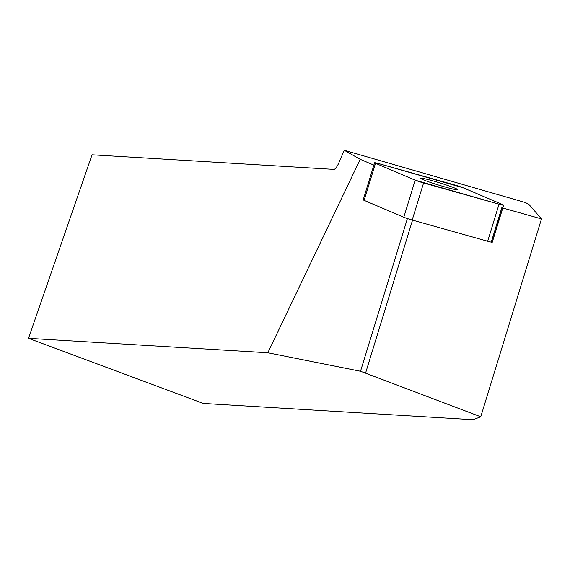 <?xml version="1.0" encoding="UTF-8"?>
<svg xmlns="http://www.w3.org/2000/svg" width="570" height="570" viewBox="0 0 570 570"><rect width="100%" height="100%" fill="white"/><g stroke="black" fill="none" stroke-linecap="round" stroke-linejoin="round"><path stroke-width="0.85" d="M503.673 205.164L492.295 242.229A7.282 0.456 -162.9 0 1 487.678 241.253L412.203 220.027A7.282 0.456 -162.9 0 1 403.802 217.248L364.123 200.362A7.282 0.456 -162.9 0 1 363.211 199.835L374.597 162.771A7.282 0.456 17.1 0 0 375.509 163.291L415.181 180.177A7.282 0.456 17.1 0 0 423.581 182.956L499.056 204.188A7.282 0.456 17.1 0 0 503.673 205.164A7.282 0.456 17.1 0 0 502.761 204.637L463.082 187.751A7.282 0.456 17.1 0 0 454.689 184.972L379.214 163.74A7.282 0.456 17.1 0 0 374.597 162.771M456.549 189.732A19.423 1.211 17.1 0 0 457.703 189.667A19.423 1.211 17.1 0 0 439.491 182.806A19.423 1.211 17.1 0 0 420.567 178.267A19.423 1.211 17.1 0 0 435.68 184.16A19.423 1.211 17.1 0 0 456.549 189.732M407.407 218.559L360.525 371.27L480.752 416.784L541.5 218.909L502.797 208.022M373.87 165.129L360.212 159.315L267.836 352.773L360.525 371.27M412.552 220.127L365.648 372.887M492.188 242.108L502.669 207.986A7.282 0.456 -162.9 0 0 501.857 207.587L491.383 241.701A7.282 0.456 17.1 0 1 492.188 242.108M480.752 416.784L473.086 419.712L203.255 403.432L28.5 338.338L92.055 154.798L333.828 169.39A9.79 2.7 110.4 0 0 338.908 162.721L344.252 150.288L525.554 202.592L529.081 204.587L541.5 218.909M267.836 352.773L28.5 338.338M360.212 159.315L344.252 150.288M463.097 187.758L379.25 163.754C374.946 162.585 373.699 162.436 375.523 163.298L415.174 180.177L499.021 204.181C503.324 205.343 504.564 205.492 502.747 204.63L463.097 187.758M375.509 163.291L364.123 200.362M403.802 217.248L415.181 180.177M487.678 241.253L499.056 204.188M423.581 182.956L412.203 220.027"/></g></svg>
